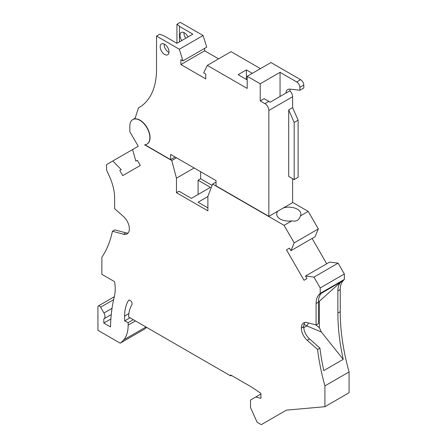 <?xml version="1.0" encoding="UTF-8"?>
<svg xmlns="http://www.w3.org/2000/svg" width="447" height="447" viewBox="0 0 447 447"><rect width="100%" height="100%" fill="white"/><g stroke="black" fill="none" stroke-linecap="round" stroke-linejoin="round"><path stroke-width="0.67" d="M292.617 202.39L308.229 211.403L318.337 228.914L315.062 236.737L290.908 250.683L289.444 248.141L286.471 249.856L304.038 280.28L307.005 278.565L305.541 276.028L313.956 277.101L320.208 287.929L320.208 293.372L318.923 294.746L341.234 281.61L319.382 301.261L319.382 327.668L321.343 331.998L343.235 359.366L323.796 370.585A188.83 109.023 -120 0 1 319.929 348.112L317.577 349.47A188.83 109.023 -120 0 0 324.919 385.884L324.919 406.703L286.432 410.139L261.299 424.65L257.098 422.225L250.499 407.53L250.499 400.048L255.813 396.981L260.908 398.35L260.908 393.36L251.929 387.27L230.669 374.994L230.669 375.905L231.451 375.446M312.09 238.452L326.723 263.797M305.541 276.028L329.69 262.082L338.105 263.154L344.358 273.983L344.358 279.425L343.078 280.8A22.216 12.829 60 0 0 340.234 289.561L340.234 311.682A188.83 109.023 -120 0 0 349.073 371.938L349.073 392.757L324.919 406.703M318.337 228.914L294.187 242.861L284.074 225.349L212.604 184.086L207.889 196.311L207.889 210.839L176.47 192.702L176.47 178.174L171.76 160.501L144.565 144.8A14.164 8.175 60 0 0 146.934 144.141A14.164 8.175 60 0 0 146.934 127.792A14.164 8.175 60 0 0 132.77 119.612A14.164 8.175 60 0 0 129.837 126.099L129.837 131.72L138.252 146.292L132.591 149.561L135.866 161.171L137.33 160.322L140.302 165.468L122.741 175.61L119.768 170.463L121.232 169.62L112.817 160.976L106.57 164.585L106.57 170.028L109.649 176.883A38.878 22.445 -120 0 1 114.622 197.96L114.622 208.665L123.523 216.56A11.108 6.414 60 0 1 129.345 228.68L129.345 228.819A11.108 6.414 60 0 1 127.043 233.904A11.108 6.414 60 0 1 123.523 234.222L112.426 231.244A138.844 80.164 -120 0 1 101.855 257.215L101.855 274.324L114.594 281.677A41.655 24.049 -120 0 1 114.315 296.747A178.28 102.927 -120 0 0 110.526 326.947L103.821 323.075L103.821 318.862A5.001 2.883 -120 0 0 103.961 318.784A5.001 2.883 -120 0 0 103.961 313.017L100.609 307.206A2.224 1.285 -120 0 0 98.39 305.927A2.224 1.285 -120 0 0 97.927 306.944L97.927 330.327L120.182 343.173L144.331 329.232A52.763 30.463 -120 0 0 146.577 327.355M200.625 171.726L200.625 178.755L212.101 185.382M120.182 343.173A52.763 30.463 -120 0 0 123.769 339.826A38.878 22.445 -120 0 0 128.166 325.142L135.458 320.935M230.669 375.905L128.585 316.968A40.543 23.406 -120 0 1 131.893 304.748A2.777 1.604 -120 0 0 131.323 301.529A2.777 1.604 -120 0 0 128.77 300.278A2.777 1.604 -120 0 0 128.423 300.619A46.097 26.613 -120 0 0 124.635 316.046L124.635 320.935L128.166 322.622L128.166 325.142M317.577 349.47L307.178 340.251L309.536 338.893A11.108 6.414 -120 0 1 303.714 326.768L303.714 326.628A11.108 6.414 -120 0 1 304.96 322.443M318.923 294.746A22.216 12.829 60 0 0 316.085 303.507L316.085 324.975L307.178 322.589A11.108 6.414 -120 0 0 303.658 322.907A11.108 6.414 -120 0 0 301.356 327.992L301.356 328.132A11.108 6.414 -120 0 0 307.178 340.251M294.187 242.861L290.908 250.683M144.917 144.778L170.614 159.618L170.614 154.399L216.041 180.627L216.041 185.84L268.859 216.337L268.859 110.448A5.554 3.207 -120 0 0 264.931 103.648L268.859 101.38A5.554 3.207 -120 0 1 270.038 102.268L285.94 93.088A5.554 3.207 -120 0 1 285.957 93.099A8.923 5.152 -120 0 1 287.79 89.501A8.923 5.152 -120 0 1 290.025 89.126L299.92 90.227L299.864 87.321A4.442 2.565 60 0 0 296.724 81.963L280.051 72.336L260.221 83.785L247.208 76.275L247.208 88.428L207.291 65.379L203.659 72.827L205.732 74.023L205.732 78.879L180.89 64.536L204.648 50.818L218.577 58.864M203.089 35.52L179.331 49.237L156.517 36.067L159.853 34.14A12.08 6.973 0 0 0 163.585 35.615L176.962 43.337L192.869 34.156L179.493 26.429A12.08 6.973 0 0 0 176.939 24.278L180.275 22.35L203.089 35.52L206.721 47.164L182.963 60.881L180.89 59.686L180.89 64.536M204.648 50.818L204.648 48.36M182.963 60.881L179.331 49.237M156.517 36.067L156.517 68.005A83.31 48.097 -120 0 1 139.274 107.403A83.31 48.097 -120 0 1 138.486 107.844L134.927 118.868A14.164 8.175 60 0 1 147.951 129.228A14.164 8.175 60 0 1 147.13 144.029A14.164 8.175 60 0 1 147.029 144.085M140.045 106.945L138.486 107.844M183.957 32.553A6.247 3.61 -120 0 0 183.935 33.078A6.247 3.61 -120 0 0 185.756 38.258M207.291 65.379L231.049 51.662L260.445 68.631M247.208 76.275L270.966 62.558L300.652 79.695A4.442 2.565 60 0 1 303.792 85.053L303.848 87.958L299.92 90.227M290.209 89.149A8.923 5.152 -120 0 0 289.885 90.836A5.554 3.207 -120 0 1 292.617 96.731L292.617 107.621L298.115 120.176L298.115 177.303L294.187 179.571L294.187 122.444L298.115 120.176M292.617 178.666L292.617 202.62L277.883 211.124A12.08 6.973 0 0 0 276.71 214.124A12.08 6.973 0 0 0 291.824 220.874L284.074 225.349M252.292 73.336L246.375 69.922L238.128 74.683L247.208 79.924M246.375 69.922L246.375 79.443M176.939 43.325L176.939 24.278M188.003 36.967A6.247 3.61 -120 0 0 181.303 32.486A6.247 3.61 -120 0 0 180.851 32.832A6.247 3.61 -120 0 0 180.007 35.347A6.247 3.61 -120 0 0 181.828 40.526M179.493 41.878L179.493 26.429M164.127 44.002A6.247 3.61 -120 0 0 164.099 44.527A6.247 3.61 -120 0 0 168.988 52.422M160.177 46.795A6.247 3.61 -120 0 0 162.904 53.081A6.247 3.61 -120 0 0 167.714 54.758A6.247 3.61 -120 0 0 169.011 51.897A6.247 3.61 -120 0 0 166.284 45.611A6.247 3.61 -120 0 0 161.468 43.935A6.247 3.61 -120 0 0 160.177 46.795M294.187 122.444L288.689 109.889L288.689 176.397L294.187 179.571M292.617 107.621L288.689 109.889M260.221 83.785L260.221 100.927L264.931 103.648M170.614 159.618L175.135 157.009M171.76 160.501L176.47 157.78M132.591 149.561L112.817 160.976M119.768 170.463L121.232 169.62M128.099 233.004A11.108 6.414 60 0 1 125.881 232.859L114.784 229.887L112.426 231.244M133.273 319.672L128.166 322.622M124.635 320.935L130.049 317.811M260.908 394.042L255.813 396.981M341.234 281.61L340.72 282.158A22.216 12.829 60 0 0 337.876 290.924L337.876 313.04A188.83 109.023 -120 0 0 343.235 359.366M349.073 371.938L324.919 385.884M316.085 303.507L318.437 302.15A22.216 12.829 60 0 1 321.281 293.383M318.437 302.15L318.437 323.617L316.085 324.975M319.929 348.112L309.536 338.893M319.382 301.261L318.437 301.999M304.027 324.276L306.854 325.908L321.343 331.998M308.553 322.957L306.854 325.908L303.753 327.696M315.766 324.891L319.382 327.668M344.358 279.425L320.208 293.372M344.358 273.983L320.208 287.929M291.824 220.874L294.785 221.192L297.333 220.416L299.272 218.605L300.479 215.879L308.229 211.403M338.105 263.154L313.956 277.101M286.471 249.856L289.444 248.141M103.821 323.075L110.878 318.996M194.132 167.977L176.47 178.174M216.041 182.097L212.604 184.086M176.47 192.702L179.023 191.227L191.394 198.367L210.442 187.371L198.071 180.23L200.625 178.755M207.889 196.551L198.071 202.223L207.889 207.889M198.071 180.23L198.071 194.512M268.859 216.337L277.883 211.124M300.479 215.879A12.08 6.973 0 0 0 300.87 214.124A12.08 6.973 0 0 0 283.594 207.827M260.221 100.927L264.143 98.658L268.859 101.38M280.051 72.336L280.051 96.491M285.957 93.099L289.885 90.836M123.523 234.222L125.881 232.859M123.769 339.826L145.979 327.008M124.635 316.046L128.876 313.593M128.423 300.619L129.239 300.149M337.876 313.04L340.234 311.682M301.356 328.132L303.714 326.768M301.356 327.992L303.714 326.628M337.876 290.924L340.234 289.561M340.72 282.158L343.078 280.8M100.609 307.206L113.622 299.697M112.029 308.357L103.961 313.017M299.864 87.321L303.792 85.053M296.724 81.963L300.652 79.695M268.859 110.448L292.617 96.731M132.77 119.612L135.128 118.248M114.32 296.73L98.39 305.927M111.258 314.576L103.961 318.784"/></g></svg>
